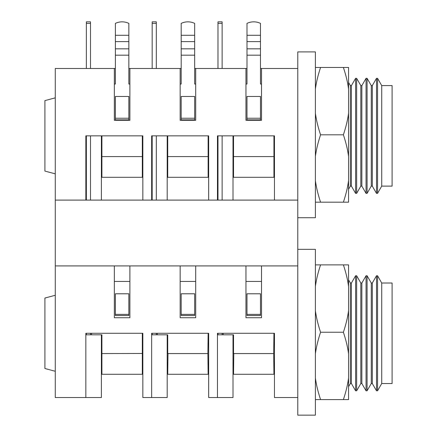 <?xml version="1.0" encoding="UTF-8"?>
<svg xmlns="http://www.w3.org/2000/svg" width="437" height="437" viewBox="0 0 437 437"><rect width="100%" height="100%" fill="white"/><g stroke="black" fill="none" stroke-linecap="round" stroke-linejoin="round"><path stroke-width="0.66" d="M194.662 84.03L195.7 84.03L194.662 84.03L194.662 23.385A15.546 15.546 0 0 0 181.191 23.385L181.191 84.03L180.153 84.03L181.191 84.03M167.721 135.852L167.721 177.302L208.138 177.302L208.138 135.852L208.657 135.852L208.657 169.534M194.662 118.23L194.662 96.468L181.191 96.468L181.191 119.864L194.662 119.864L194.662 118.23L181.191 118.23M151.655 333.278L151.655 397.533L151.655 333.278L208.657 333.278L208.138 333.278L207.875 353.555L208.138 374.28L167.721 374.28L167.977 353.467M156.32 333.278L156.32 334.813L167.721 334.813L167.721 353.467M194.662 314.389L194.662 293.773L181.191 293.773L181.191 315.536L194.662 315.536L194.662 314.389L181.191 314.389M152.174 23.385L152.174 21.85L156.32 21.85L156.32 23.385L152.174 23.385L152.174 68.489M152.174 135.852L152.174 200.102M152.174 333.278L152.174 334.813L156.32 334.813M156.32 23.385L156.32 68.489M156.32 135.852L156.32 200.102M195.7 281.439L180.153 281.439M194.662 293.773L181.191 293.773M85.843 333.278L85.843 397.533L85.843 333.278L142.844 333.278L142.844 397.533L167.202 397.533L167.202 334.813L167.721 334.829M128.855 68.489L129.893 68.489L129.893 120.306L114.347 120.306L114.347 68.489L55.275 68.489L55.275 265.915L297.783 265.915L297.783 200.102L55.275 200.102L85.843 200.102L85.843 135.852L142.844 135.852L142.844 169.534M217.462 333.278L217.462 397.533L217.462 333.278L274.463 333.278L273.944 333.278L273.688 353.555L273.944 374.28L233.527 374.28L233.784 353.467M222.127 333.278L222.127 334.813L233.527 334.813L233.527 353.467M260.474 314.389L260.474 293.773L246.998 293.773L246.998 315.536L260.474 315.536L260.474 314.389L246.998 314.389M217.981 23.385L217.981 21.85L222.127 21.85L222.127 23.385L217.981 23.385L217.981 68.489M217.981 135.852L217.981 200.102M217.981 333.278L217.981 334.813L222.127 334.813M222.127 23.385L222.127 68.489M222.127 135.852L222.127 200.102M261.512 281.439L245.965 281.439M260.474 293.773L246.998 293.773M208.657 366.96L208.657 333.278L208.657 397.533L233.008 397.533L233.008 334.813L233.527 334.829M274.463 366.96L274.463 333.278L274.463 397.533L297.783 397.533L297.783 265.915L261.512 265.915L261.512 317.732L245.965 317.732L245.965 265.915L195.7 265.915L195.7 317.732L180.153 317.732L180.153 265.915L129.893 265.915L129.893 317.732L114.347 317.732L114.347 265.915L55.275 265.915L55.275 397.533L101.389 397.533L101.389 334.813L101.908 334.829L101.908 374.28L142.325 374.28L142.325 333.278L142.844 333.278L142.844 366.96M102.171 353.555L142.325 353.467M128.855 314.389L128.855 293.773L115.384 293.773L115.384 315.536L128.855 315.536L128.855 314.389L115.384 314.389M86.362 23.385L86.362 21.85L90.508 21.85L90.508 23.385L86.362 23.385L86.362 68.489M86.362 135.852L86.362 200.102M86.362 333.278L86.362 334.813L101.908 334.813M90.508 23.385L90.508 68.489M90.508 135.852L90.508 200.102M90.508 333.278L90.508 334.813M129.893 281.439L114.347 281.439M128.855 293.773L115.384 293.773M315.399 310.712C316.317 317.481 318.043 324.658 320.583 332.24C318.043 339.822 316.317 347 315.399 353.768M348.562 332.24L348.562 353.768C347.644 347 345.918 339.822 343.384 332.24C345.918 324.658 347.644 317.481 348.562 310.712L348.562 332.24M343.384 399.604C345.918 392.022 347.644 384.844 348.562 378.076L348.562 399.604L315.399 399.604M348.562 264.877L348.562 286.404C347.644 279.636 345.918 272.459 343.384 264.877L348.562 264.877M315.399 264.877L320.583 264.877C318.043 272.459 316.317 279.636 315.399 286.404M315.399 378.076C316.317 384.844 318.043 392.022 320.583 399.604M348.562 310.712L348.562 286.404M348.562 378.076L348.562 353.768M343.384 264.877L320.583 264.877M343.384 332.24L320.583 332.24M297.783 397.533L297.783 415.15L315.399 415.15L315.399 249.33L297.783 249.33M377.541 275.758L381.725 283.012L381.725 383.539L392.093 383.539L392.093 283.012L381.725 283.012L381.725 383.539L377.541 390.798L377.541 275.758L376.503 275.758L376.503 390.798L377.541 390.798M372.313 383.539L371.275 383.539L371.275 283.012L372.313 283.012L372.313 383.539L376.503 390.798M361.863 283.012L361.863 383.539L360.825 383.539L360.825 283.012L361.863 283.012L366.053 275.758L367.091 275.758L367.091 390.798L371.275 383.539M366.053 275.758L366.053 390.798L367.091 390.798M351.414 283.012L351.414 383.539L350.381 383.539L350.381 283.012L351.414 283.012L355.603 275.758L356.641 275.758L356.641 390.798L360.825 383.539M355.603 275.758L355.603 390.798L356.641 390.798M55.275 295.275L44.907 298.039L44.907 368.511L55.275 371.275M315.399 113.287C316.317 120.055 318.043 127.233 320.583 134.815C318.043 142.396 316.317 149.574 315.399 156.342M348.562 134.815L348.562 156.342C347.644 149.574 345.918 142.396 343.384 134.815C345.918 127.233 347.644 120.055 348.562 113.287L348.562 134.815M343.384 202.178C345.918 194.596 347.644 187.418 348.562 180.65L348.562 202.178L315.399 202.178M348.562 67.451L348.562 88.979C347.644 82.211 345.918 75.033 343.384 67.451L348.562 67.451M315.399 67.451L320.583 67.451C318.043 75.033 316.317 82.211 315.399 88.979M315.399 180.65C316.317 187.418 318.043 194.596 320.583 202.178M348.562 113.287L348.562 88.979M348.562 180.65L348.562 156.342M343.384 67.451L320.583 67.451M343.384 134.815L320.583 134.815M260.474 68.489L297.783 68.489L297.783 51.905L315.399 51.905L315.399 217.724L297.783 217.724M377.541 135.852L377.541 193.367L381.725 186.113L392.093 186.113L392.093 85.586L381.725 85.586L381.725 186.113L381.725 85.586L377.541 78.332L377.541 135.852M372.313 85.586L372.313 186.113L371.275 186.113L371.275 85.586L372.313 85.586L376.503 78.332L376.503 193.367L377.541 193.367M361.863 85.586L361.863 186.113L360.825 186.113L360.825 85.586L361.863 85.586L366.053 78.332L367.091 78.332L367.091 193.367L371.275 186.113M366.053 78.332L366.053 193.367L367.091 193.367M351.414 85.586L351.414 186.113L350.381 186.113L350.381 85.586L351.414 85.586L355.603 78.332L356.641 78.332L356.641 193.367L360.825 186.113M355.603 78.332L355.603 193.367L356.641 193.367M55.275 97.85L44.907 100.614L44.907 171.085L55.275 173.85M297.783 68.489L297.783 200.102L274.463 200.102L274.463 135.852L274.463 169.534M151.655 135.852L151.655 200.102L151.655 135.852L208.657 135.852L208.657 200.102L217.462 200.102L217.462 135.852L274.463 135.852L273.944 135.852L273.944 156.577L233.527 156.577L233.527 177.302L273.944 177.302L273.944 156.577M101.908 135.852L101.908 177.302L142.325 177.302L142.325 135.852L142.844 135.852L142.844 200.102L151.655 200.102M261.512 68.489L261.512 120.306L245.965 120.306L245.965 68.489L246.998 68.489M245.965 84.03L246.998 84.03L245.965 84.03M260.474 84.03L261.512 84.03L260.474 84.03L260.474 23.385A15.546 15.546 0 0 0 246.998 23.385L246.998 84.03M194.662 68.489L195.7 68.489L195.7 120.306L180.153 120.306L180.153 68.489L181.191 68.489M114.347 68.489L115.384 68.489M114.347 84.03L115.384 84.03L114.347 84.03M128.855 84.03L129.893 84.03L128.855 84.03L128.855 23.385A15.546 15.546 0 0 0 115.384 23.385L115.384 84.03M167.202 135.852L167.202 200.102M217.462 135.852L217.462 200.102M233.008 135.852L233.008 200.102M129.893 68.489L180.153 68.489M195.7 68.489L245.965 68.489M85.843 135.852L85.843 200.102M101.389 135.852L101.389 200.102M128.855 118.23L128.855 96.468L115.384 96.468L115.384 119.864L128.855 119.864L128.855 118.23L115.384 118.23M260.474 118.23L260.474 96.468L246.998 96.468L246.998 119.864L260.474 119.864L260.474 118.23L246.998 118.23M233.527 135.852L233.527 156.577M194.662 48.829L181.191 48.829M194.662 41.619L181.191 41.619M194.662 35.277L181.191 35.277M208.138 156.577L167.721 156.577M194.662 55.171L181.191 55.171M207.875 353.555L167.977 353.555M157.353 333.278L157.353 334.813M273.688 353.555L233.784 353.555M223.165 333.278L223.165 334.813M91.546 333.278L91.546 334.813M128.855 48.829L115.384 48.829M128.855 41.619L115.384 41.619M128.855 35.277L115.384 35.277M142.325 156.577L101.908 156.577M128.855 55.171L115.384 55.171M260.474 48.829L246.998 48.829M260.474 41.619L246.998 41.619M260.474 35.277L246.998 35.277M260.474 55.171L246.998 55.171M361.863 383.539L366.053 390.798M351.414 383.539L355.603 390.798M350.381 383.539L348.562 386.685M350.381 283.012L348.562 279.871M360.825 283.012L356.641 275.758M371.275 283.012L367.091 275.758M372.313 283.012L376.503 275.758M372.313 186.113L376.503 193.367M361.863 186.113L366.053 193.367M351.414 186.113L355.603 193.367M350.381 186.113L348.562 189.259M350.381 85.586L348.562 82.44M360.825 85.586L356.641 78.332M371.275 85.586L367.091 78.332M376.503 78.332L377.541 78.332"/></g></svg>
